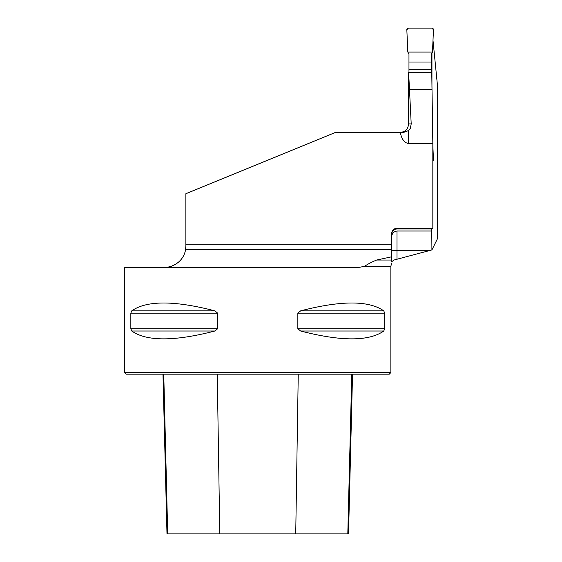 <?xml version="1.0" encoding="UTF-8"?>
<svg xmlns="http://www.w3.org/2000/svg" width="562" height="562" viewBox="0 0 562 562"><rect width="100%" height="100%" fill="white"/><g stroke="black" fill="none" stroke-linecap="round" stroke-linejoin="round"><path stroke-width="0.84" d="M364.85 266.205L390.864 266.205L390.864 372.578L124.652 372.578L124.652 267.688L163.64 267.35C215.71 267.828 312.648 267.786 359.743 267.273L364.85 266.205C367.583 264.196 371.524 262.145 376.666 260.03L391.665 256.799L391.665 261.744L394.004 260.03L431.911 249.935L437.348 238.927L437.348 84.279L432.993 40.309M185.797 247.919L185.509 250.013M185.376 250.666L185.882 246.044L185.376 250.666M359.743 267.273L166.261 267.273C172.766 267.091 183.612 261.513 185.586 249.584L391.665 249.584L391.665 244.266L185.882 244.266L185.882 193.686L335.493 132.456L400.362 132.456A14.851 8.521 90 0 0 408.567 143.317L432.831 143.317L432.831 228.291L396.99 228.291A5.325 5.325 0 0 0 391.665 233.616L391.665 244.266M169.97 266.648L168.621 266.957M171.558 266.17L175.955 264.049L178.604 262.075M431.728 228.355L431.735 228.931L396.99 228.931C393.702 229.303 391.925 231.144 391.665 234.466M431.764 228.291L431.764 230.989L396.99 230.989C393.505 231.586 391.728 233.708 391.665 237.354M431.728 228.291L431.735 228.931M432.831 143.317L431.749 72.273L408.623 72.273L408.581 123.935L411.208 123.935L408.623 72.273M403.53 132.456L400.362 132.456L403.53 132.456L408.567 130.532L408.567 143.317M402.048 132.218A8.521 8.521 0 0 0 407.879 127.293L408.581 123.935C408.061 129.112 405.223 131.951 400.046 132.456M411.208 123.935L410.316 128.312L408.567 130.532M130.834 328.714L130.834 313.153L131.754 310.849C146.654 300.389 174.353 300.389 214.867 310.849L217.67 313.153L217.67 328.714L214.867 331.018C174.353 341.471 146.654 341.471 131.754 331.018L130.834 328.714L217.67 328.714M383.762 310.849L384.682 313.153L384.682 328.714L383.762 331.018C368.869 341.471 341.162 341.471 300.649 331.018L297.846 328.714L297.846 313.153L300.649 310.849C341.162 300.389 368.869 300.389 383.762 310.849L300.649 310.849M185.882 244.266L185.882 246.044M163.64 267.35L164.771 267.336M431.764 230.989L431.911 249.935M431.953 87.363L431.953 52.976M390.864 372.578L389.269 374.173L126.253 374.173L124.652 372.578M162.973 374.173L166.984 533.9L348.531 533.9L352.543 374.173M391.665 256.799L391.665 249.584M409.291 89.33L431.995 89.33M391.665 261.744L391.665 260.03L376.666 260.03M408.967 72.273L408.967 54.057L407.808 52.062L406.839 29.765A1.595 1.595 0 0 1 408.433 28.1L431.862 28.1A1.595 1.595 0 0 1 433.457 29.765L432.48 52.062L431.328 54.057L431.328 62.017L408.967 62.017M408.967 69.379L431.328 69.379L431.328 62.017M431.328 69.379L431.328 72.273M432.831 160.873A1.595 1.595 0 0 0 433.457 159.538L432.831 145.284M432.48 52.062L407.808 52.062L406.839 29.765L408.433 28.1L431.862 28.1L433.457 29.765L432.48 52.062L407.808 52.062M298.253 374.173L295.724 533.9M351.763 374.173L347.801 533.9M163.753 374.173L167.715 533.9M217.262 374.173L219.791 533.9M300.649 331.018L383.762 331.018M297.846 328.714L384.682 328.714M297.846 313.153L384.682 313.153M131.754 310.849L214.867 310.849M130.834 313.153L217.67 313.153M131.754 331.018L214.867 331.018M396.99 228.291L396.99 228.931M429.22 250.652L396.99 250.652L396.99 259.201M396.99 230.989L396.99 250.652L391.665 250.652M391.7 263.037L390.864 266.205"/></g></svg>
